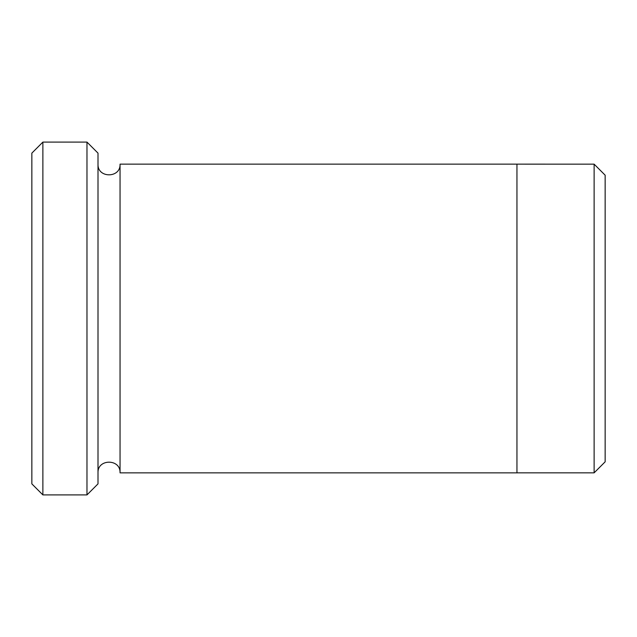 <?xml version="1.0" encoding="UTF-8"?>
<svg xmlns="http://www.w3.org/2000/svg" width="637" height="637" viewBox="0 0 637 637"><rect width="100%" height="100%" fill="white"/><g stroke="black" fill="none" stroke-linecap="round" stroke-linejoin="round"><path stroke-width="0.96" d="M42.878 494.901L31.85 483.873L31.85 153.127L42.878 142.099L86.974 142.099L86.974 494.901L42.878 494.901L42.878 142.099M86.974 142.099L98.002 153.127L98.002 483.873L86.974 494.901M516.949 318.5L516.949 164.147L594.122 164.163L594.122 472.837L516.949 472.837L516.949 318.5M594.122 164.163L605.15 175.183L605.15 461.817L594.122 472.837M98.002 472.853C97.318 458.624 120.735 458.624 120.051 472.853L120.051 164.147L516.949 164.147M120.051 472.853L516.949 472.853M120.051 164.147C120.735 178.376 97.318 178.376 98.002 164.147"/></g></svg>
